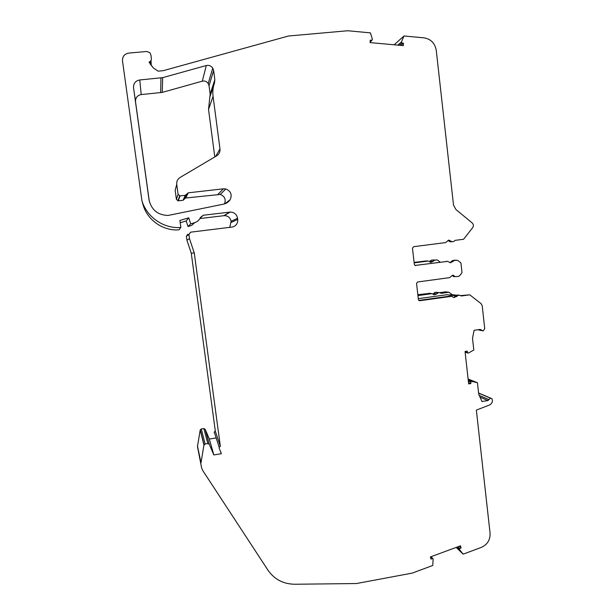 <?xml version="1.0" encoding="UTF-8"?>
<svg xmlns="http://www.w3.org/2000/svg" width="615" height="615" viewBox="0 0 615 615"><rect width="100%" height="100%" fill="white"/><g stroke="black" fill="none" stroke-linecap="round" stroke-linejoin="round"><path stroke-width="0.92" d="M180.087 195.901L185.307 195.301L188.244 192.826L223.353 188.813L225.813 188.974C230.886 191.134 232.324 194.709 230.133 199.706C228.549 202.043 226.382 203.519 223.614 204.134L168.126 215.442C157.755 215.127 151.39 209.915 149.03 199.814L133.547 87.837C133.386 83.425 135.454 80.803 139.759 79.958L162.66 77.644L206.302 65.521C208.954 64.959 211.099 65.813 212.744 68.081L213.636 70.517L214.835 79.681L214.481 83.025C212.951 87.315 212.482 91.766 213.067 96.355L219.978 148.961C220.232 151.936 219.14 154.227 216.688 155.826L180.057 177.474C177.574 179.103 176.474 181.402 176.736 184.385L178.089 194.348L176.413 199.414L178.25 200.836L180.087 195.901L178.089 194.348M187.852 234.146L186.368 236.275L186.891 240.111L191.273 253.219L194.263 252.95L220.355 446.344L219.178 447.29L219.209 448.25L221.346 453.724L213.836 454.931L209.308 444.353L205.164 429.27L203.819 428.54L207.847 443.561L209.308 444.353M191.273 253.219L215.327 431.138L214.251 432.007L214.281 432.891M468.353 381.077L470.783 382.053L470.859 383.56L468.668 383.898L465.04 351.473L467.239 351.142L467.707 353.002L468.415 353.072L473.804 349.997L472.505 338.342L474.104 330.293L480.069 329.425L483.113 330.97L484.735 328.748L482.237 305.816L481.022 303.595L469.752 294.823L461.404 295.976L459.651 295.223L458.252 295.415L453.993 297.599L451.671 296.322L419.845 300.727L418.892 300.474L418.408 299.582L416.547 283.461L417.677 281.962L449.565 277.657L452.648 275.228L455.177 276.635L458.421 276.481L459.705 275.72L462.011 272.653L460.935 262.974L458.014 260.599L456.607 260.199L454.347 260.491L450.38 262.82L447.735 261.367L415.048 265.457L414.349 264.419L412.473 248.199L413.611 246.7L445.621 242.579L448.712 240.165L450.48 240.949L448.842 241.034L448.035 240.388M454.416 276.004L452.171 275.359M430.754 556.821L433.152 559.004L432.752 565.469L412.227 573.103L356.469 583.535L294.793 584.25C283.354 584.073 274.421 579.399 268.009 570.236L202.55 470.237L201.543 467.554L197.461 446.552L201.543 467.554M470.783 382.053L471.567 381.362L468.238 380.032M425.657 260.975L414.11 262.421M429.747 261.498L433.06 261.344L434.505 260.207L431.276 260.16L429.847 261.283M431.276 260.16L437.396 260.007L440.179 262.121M433.859 259.899L433.367 259.891M429.762 293.34L417.846 294.723M433.26 293.939L433.521 293.493L436.773 293.932L438.203 292.802L434.943 292.379L433.521 293.493M434.943 292.379L439.51 292.625L441.155 293.332L448.981 292.256L445.598 291.841L439.925 292.617M437.119 292.317L436.235 292.202M207.847 443.561L205.118 443.992L201.297 428.932L200.213 429.993L197.461 446.552M201.297 428.932L203.819 428.54M205.164 429.27L209.331 439.018L216.165 437.941M229.733 227.435L231.102 221.3C230.279 217.641 228.004 215.757 224.267 215.65L199.96 218.533M180.848 227.473C163.898 228.926 146.693 217.187 141.904 200.621L143.195 205.195C147.585 220.385 163.367 231.163 178.942 229.826L180.848 227.473L179.895 220.478L188.744 217.81L190.681 223.868L194.717 222.653L191.688 225.39L187.975 226.512L186.207 220.946L180.203 222.753M213.982 84.547L209.823 97.201L208.523 109.439L214.796 156.948M209.938 96.847L210.146 94.141L209.039 85.731L208.216 83.494C206.709 81.418 204.741 80.642 202.304 81.165L162.237 92.396L162.66 77.644M149.291 201.228L135.538 101.798C135.385 97.762 137.283 95.348 141.227 94.564L162.237 92.396M184.6 198.691L185.738 198.007L220.27 194.432C224.759 196.27 226.159 199.429 224.467 203.926M185.307 195.301L183.039 200.282L184.392 199.145L186.545 194.563M183.039 200.282L178.25 200.836M176.413 199.414L175.167 190.266L176.736 184.385M425.149 260.968L428.309 261.021L414.164 262.882M428.847 293.217L432.045 293.647L417.946 295.592M456.445 295.215L452.063 294.647L448.981 292.256M469.752 294.823L461.012 295.577M456.192 547.396L463.126 554.169L481.276 547.412C487.449 544.582 490.378 539.793 490.055 533.036L476.356 410.09L489.11 405.177C491.024 404.347 492.154 402.871 492.492 400.757L492.015 398.712L490.509 398.205L487.918 400.58L481.999 401.51L478.724 394.284L477.432 382.707L471.567 381.362M205.118 443.992L203.934 445.152L200.944 463.141M220.355 446.344L215.327 431.138M186.891 240.111L189.489 238.682L194.263 252.95M194.717 222.653C197.453 221.754 199.398 219.986 200.544 217.356L203.334 215.235L230.148 212.067C234.207 212.19 236.683 214.243 237.575 218.217L237.728 219.432C237.936 223.184 236.283 225.705 232.77 226.981L190.542 232.186L188.928 234.5L189.489 238.682M399.304 45.264L401.933 42.973L403.448 43.211L403.325 45.633L370.107 42.604L370.23 40.167L371.783 40.213L372.413 39.322L370.43 32.864L347.706 30.75L288.481 36.008L163.229 70.679L158.063 71.163L153.243 67.85L149.061 62.13C150.713 61.446 151.475 60.193 151.352 58.371L150.86 54.766L149.791 52.613L146.77 51.475L128.743 53.09C124.415 53.92 122.339 56.549 122.508 60.985L141.904 200.621M450.48 240.949L452.24 241.733L453.647 241.549L455.192 240.342L463.595 239.266L472.658 227.665C473.75 225.943 473.588 224.36 472.182 222.93L455.899 209.5L453.501 205.01L436.281 50.522C435.028 43.273 430.938 39.045 424.012 37.846L404.001 35.985L394.146 44.795M436.619 259.93L434.505 260.207M433.06 261.344L430.792 262.382L428.309 261.021M455.438 295.792L447.113 294.693L418.3 298.667M452.063 294.647L449.473 295M439.51 292.625L438.203 292.802M436.773 293.932L434.221 294.846L432.045 293.647M404.001 35.985L401.403 41.981L397.828 45.126M401.933 42.973L401.403 41.981M432.414 558.651L431 559.089L430.362 556.967L460.474 545.812L461.104 547.919L459.743 548.519L457.921 546.758M456.976 547.104L459.466 549.526L459.743 548.519M459.466 549.526L463.126 554.169M458.913 295.123L459.651 295.223M448.842 241.034L450.595 241.81M415.017 265.442L447.735 261.367M446.659 261.344L446.113 261.337M450.165 262.72L451.156 261.675L452.809 261.706M454.347 260.491L452.686 260.468L451.156 261.675M452.686 260.468L456.607 260.199M455.461 260.183L454.939 260.176M452.755 275.897L454.516 276.665M418.83 300.42L450.034 296.099L451.671 296.322M451.01 296.238L450.034 296.099M453.878 297.522L455.054 296.399L456.722 296.63M458.252 295.415L456.576 295.2L455.054 296.399M456.576 295.2L457.967 295.008M188.744 217.81L186.207 220.946M461.104 547.919L459.344 546.228M400.911 45.41L403.448 43.211M468.522 382.607L470.859 383.56M478.593 393.123L490.509 398.205M187.975 226.512L190.681 223.868M209.331 439.018L213.836 454.931M221.346 453.724L220.739 451.833M468.123 379.032L477.432 382.707M200.951 462.534L197.469 445.99M200.213 429.993L203.934 445.152M229.764 212.106L223.914 215.681M200.244 218.002L203.334 215.235M219.978 148.961L215.619 156.464M208.523 109.439L213.067 96.355M206.302 65.521L202.304 81.165M160.946 77.959L160.669 92.688M141.227 94.564L139.759 79.958M133.547 87.837L135.538 101.798M149.099 200.244L149.03 199.814M218.01 194.294L223.353 188.813M230.133 199.706L224.89 203.788M185.738 198.007L188.244 192.826M186.368 236.275L188.928 234.5M231.248 222.407L237.728 219.432M237.575 218.217L231.102 221.3M151.044 60.378L151.221 65.621M210.146 94.141L214.835 79.681M213.636 70.517L209.039 85.731M415.371 265.565L415.786 265.58M419.099 300.604L419.845 300.727M481.299 330.04L479.17 329.555M371.783 40.213L370.145 41.858M467.5 352.633L465.086 351.88M479.231 395.414L488.971 399.627M487.918 400.58L480.007 397.121M219.178 447.29L214.251 432.007M449.342 240.196L448.35 240.25M453.647 275.374L452.363 275.289M220.27 194.432L225.813 188.974M204.019 444.86L200.29 429.724M230.148 212.067L224.267 215.65M150.137 61.538L150.237 64.237M208.216 83.494L212.744 68.081M451.602 241.703L449.957 241.78M455.177 276.635L453.516 276.527M481.868 330.67L477.863 329.748M459.39 549.41L457.014 547.096M432.86 558.681L431.061 556.706M372.037 40.167L370.138 42.081M480.915 329.625L480.061 329.425M490.785 398.189L478.578 392.985M177.904 200.836L179.718 195.908M467.707 353.002L465.125 352.195"/></g></svg>
